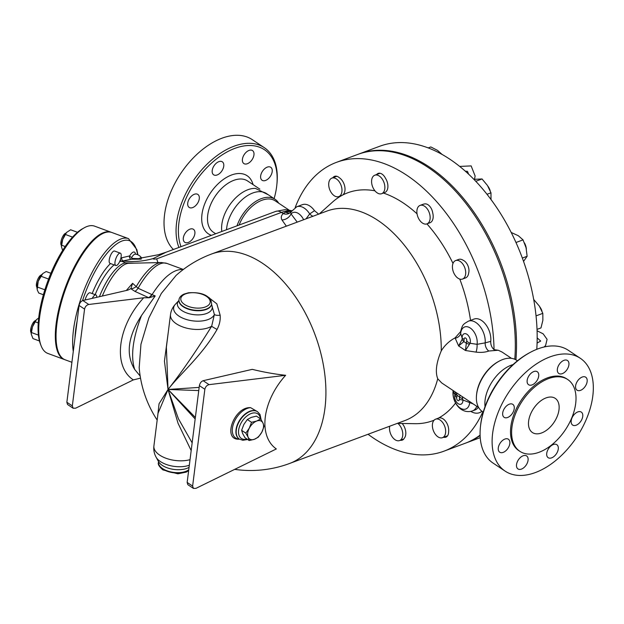 <?xml version="1.0" encoding="UTF-8"?>
<svg xmlns="http://www.w3.org/2000/svg" width="624" height="624" viewBox="0 0 624 624"><rect width="100%" height="100%" fill="white"/><g stroke="black" fill="none" stroke-linecap="round" stroke-linejoin="round"><path stroke-width="0.94" d="M566.615 370.18A7.808 4.688 -56.3 0 1 558.808 373.48A7.808 4.688 -56.3 0 1 559.237 364.385A7.808 4.688 -56.3 0 1 567.466 360.493A7.808 4.688 -56.3 0 1 566.615 370.18M538.699 376.085A7.808 4.688 -56.3 0 1 534.628 383.347A7.808 4.688 -56.3 0 1 528.606 384.727A7.808 4.688 -56.3 0 1 529.035 375.625A7.808 4.688 -56.3 0 1 537.264 371.732A7.808 4.688 -56.3 0 1 538.699 376.085M513.139 404.609A7.808 4.688 -56.3 0 1 512.164 413.735A7.808 4.688 -56.3 0 1 504.137 417.331A7.808 4.688 -56.3 0 1 504.566 408.236A7.808 4.688 -56.3 0 1 512.795 404.344A7.808 4.688 -56.3 0 1 513.139 404.609M504.902 439.054A7.808 4.688 -56.3 0 1 508.388 439.218A7.808 4.688 -56.3 0 1 507.959 448.313A7.808 4.688 -56.3 0 1 499.73 452.213A7.808 4.688 -56.3 0 1 498.919 445.474A7.808 4.688 -56.3 0 1 504.902 439.054M518.817 459.233A7.808 4.688 -56.3 0 1 526.625 455.933A7.808 4.688 -56.3 0 1 526.204 465.028A7.808 4.688 -56.3 0 1 517.967 468.92A7.808 4.688 -56.3 0 1 518.817 459.233M546.733 453.328A7.808 4.688 -56.3 0 1 550.813 446.066A7.808 4.688 -56.3 0 1 556.826 444.686A7.808 4.688 -56.3 0 1 556.397 453.788A7.808 4.688 -56.3 0 1 548.168 457.681A7.808 4.688 -56.3 0 1 546.733 453.328M572.294 424.804A7.808 4.688 -56.3 0 1 573.277 415.678A7.808 4.688 -56.3 0 1 581.303 412.082A7.808 4.688 -56.3 0 1 580.874 421.177A7.808 4.688 -56.3 0 1 572.637 425.069A7.808 4.688 -56.3 0 1 572.294 424.804M580.531 390.359A7.808 4.688 -56.3 0 1 577.044 390.195A7.808 4.688 -56.3 0 1 577.473 381.1A7.808 4.688 -56.3 0 1 585.702 377.2A7.808 4.688 -56.3 0 1 586.513 383.939A7.808 4.688 -56.3 0 1 580.531 390.359M480.418 426.98L480.542 425.755A66.152 39.725 -56.3 0 1 528.988 353.067L530.072 352.482A67.798 40.716 123.7 0 0 480.418 426.98A67.798 40.716 123.7 0 0 493.085 463.102L505.12 471.12A67.798 40.716 -56.3 0 1 508.841 392.129A67.798 40.716 -56.3 0 1 580.32 358.293A67.798 40.716 -56.3 0 1 592.8 396.061A67.798 40.716 -56.3 0 1 557.396 459.131A67.798 40.716 -56.3 0 1 505.12 471.12M580.32 358.293L568.292 350.275A67.798 40.716 123.7 0 0 530.072 352.482M519.886 451.339L518.786 450.606A43.142 25.912 -56.3 0 1 521.157 400.335A43.142 25.912 -56.3 0 1 566.647 378.807L567.739 379.532A43.142 25.912 -56.3 0 1 575.679 403.572A43.142 25.912 -56.3 0 1 553.153 443.703A43.142 25.912 -56.3 0 1 519.886 451.339A43.142 25.912 -56.3 0 1 522.249 401.068A43.142 25.912 -56.3 0 1 567.739 379.532M558.987 409.789A20.545 12.34 -56.3 0 1 548.262 428.899A20.545 12.34 -56.3 0 1 532.42 432.533A20.545 12.34 -56.3 0 1 533.543 408.595A20.545 12.34 -56.3 0 1 555.204 398.338A20.545 12.34 -56.3 0 1 558.987 409.789M485.043 406.591A30.818 18.509 -56.3 0 1 513.029 364.595M251.667 160.267A7.808 4.688 -56.3 0 1 243.859 163.566A7.808 4.688 -56.3 0 1 244.288 154.471A7.808 4.688 -56.3 0 1 252.517 150.579A7.808 4.688 -56.3 0 1 251.667 160.267M223.751 166.171A7.808 4.688 -56.3 0 1 219.679 173.433A7.808 4.688 -56.3 0 1 213.658 174.814A7.808 4.688 -56.3 0 1 214.087 165.711A7.808 4.688 -56.3 0 1 222.316 161.819A7.808 4.688 -56.3 0 1 223.751 166.171M198.19 194.696A7.808 4.688 -56.3 0 1 197.207 203.822A7.808 4.688 -56.3 0 1 189.189 207.425A7.808 4.688 -56.3 0 1 189.61 198.323A7.808 4.688 -56.3 0 1 197.847 194.431A7.808 4.688 -56.3 0 1 198.19 194.696M189.953 229.141A7.808 4.688 -56.3 0 1 193.44 229.304A7.808 4.688 -56.3 0 1 193.011 238.399A7.808 4.688 -56.3 0 1 184.782 242.299A7.808 4.688 -56.3 0 1 183.971 235.56A7.808 4.688 -56.3 0 1 189.953 229.141M265.582 180.445A7.808 4.688 -56.3 0 1 262.096 180.281A7.808 4.688 -56.3 0 1 262.525 171.187A7.808 4.688 -56.3 0 1 270.754 167.287A7.808 4.688 -56.3 0 1 271.565 174.026A7.808 4.688 -56.3 0 1 265.582 180.445M536.78 349.323A154.089 94.825 -110.4 0 0 488.257 195.889A154.089 94.825 -110.4 0 0 379.564 146.312L358.925 153.995A154.089 94.825 -110.4 0 0 358.324 154.222M465.824 443.032A154.089 94.825 -110.4 0 0 466.432 442.806A154.089 94.825 -110.4 0 0 480.113 435.544M515.923 359.837A154.089 94.825 -110.4 0 0 468.53 204.766A154.089 94.825 -110.4 0 0 358.925 153.995M181.007 246.667A66.152 39.725 -56.3 0 1 222.557 154.627A66.152 39.725 -56.3 0 1 276.822 184.993A66.152 39.725 -56.3 0 1 276.635 186.599A66.152 39.725 -56.3 0 1 274.108 198.643M221.809 231.481A30.818 18.509 -56.3 0 1 231.442 202.628A30.818 18.509 -56.3 0 1 255.458 188.401L268.429 194.86M276.822 184.993L276.947 183.776A67.798 40.716 123.7 0 0 264.272 147.646A67.798 40.716 123.7 0 0 200.834 170.851A67.798 40.716 123.7 0 0 178.932 247.439M173.402 249.499A67.798 40.716 -56.3 0 1 182.98 170.258A67.798 40.716 -56.3 0 1 252.244 139.628L264.272 147.646M226.535 229.718A30.818 18.509 -56.3 0 1 241.979 199.813A30.818 18.509 -56.3 0 1 266.581 193.627L275.067 199.282A30.818 18.509 -56.3 0 1 278.694 203.182M260.645 418.922L262.977 423.049L264.046 426.34L261.83 432.167A10.686 6.419 123.7 0 0 262.977 423.049A10.686 6.419 123.7 0 0 256.721 421.036L260.645 418.922L256.441 416.122L251.254 417.394L247.33 419.515L243.844 424.492L241.621 430.326L242.689 433.61L245.029 437.744L249.226 440.536L248.157 437.252A10.686 6.419 123.7 0 0 254.42 439.265A10.686 6.419 123.7 0 0 261.83 432.167L258.336 437.143L254.42 439.265L249.226 440.536M245.817 433.118L249.311 428.142A10.686 6.419 123.7 0 0 248.157 437.252L245.817 433.118L241.621 430.326M251.527 422.308L256.721 421.036A10.686 6.419 123.7 0 0 249.311 428.142L251.527 422.308L247.33 419.515M115.814 265.504L110.042 263.383A6.575 2.324 -69.8 0 1 110.12 256.409A6.575 2.324 -69.8 0 1 114.574 251.043L120.346 253.165A6.575 2.324 -69.8 0 1 120.814 258.352A6.575 2.324 -69.8 0 1 117.374 264.943A6.575 2.324 -69.8 0 1 116.407 265.52A6.575 2.324 -69.8 0 1 115.814 265.504A6.575 2.324 -69.8 0 1 115.892 258.531A6.575 2.324 -69.8 0 1 120.346 253.165M65.926 233.228A6.575 2.324 110.2 0 0 61.784 238.649A6.575 2.324 110.2 0 0 61.433 245.45M92.274 298.35A6.575 2.324 -69.8 0 1 95.885 294.918A6.575 2.324 -69.8 0 1 96.767 297.313M85.09 300.011A6.575 2.324 -69.8 0 1 90.113 292.796L95.885 294.918M41.465 274.981A6.575 2.324 110.2 0 0 37.323 280.402A6.575 2.324 110.2 0 0 36.964 287.212M35.701 320.549A6.575 2.324 110.2 0 0 31.567 325.97A6.575 2.324 110.2 0 0 31.208 332.779M61.425 246.589A9.859 3.487 -69.8 0 1 61.417 246.449A9.859 3.487 -69.8 0 1 62.681 239.538L61.425 246.691L62.657 250.388M77.493 232.3L70.629 229.78L66.612 232.409L62.681 239.538A9.859 3.487 -69.8 0 1 66.557 232.463A9.859 3.487 -69.8 0 1 66.589 232.432M36.964 288.343A9.859 3.487 -69.8 0 1 36.956 288.202A9.859 3.487 -69.8 0 1 38.22 281.291L37.159 289.708L38.727 293.03L43.391 294.739M50.903 273.273L46.168 271.534L42.736 273.585L38.22 281.291A9.859 3.487 -69.8 0 1 42.097 274.217A9.859 3.487 -69.8 0 1 42.128 274.186M38.704 317.951L36.395 319.73L32.464 326.859A9.859 3.487 -69.8 0 1 36.34 319.784A9.859 3.487 -69.8 0 1 36.371 319.753M31.208 333.91A9.859 3.487 -69.8 0 1 31.2 333.77A9.859 3.487 -69.8 0 1 32.464 326.859L31.208 334.019L32.971 338.598L39.468 340.985M72.556 237.112L65.317 234.452M65.192 246.519L61.597 245.201M44.858 289.793L37.136 286.954M48.586 279.045L40.849 276.206M38.415 335.104L31.379 332.522M38.259 322.936L35.092 321.773M119.652 261.604A44.788 15.85 -69.8 0 1 121.501 261.214A2.465 2.278 84.9 0 1 120.26 260.138M183.206 269.576L182.302 269.467C173.004 269.373 162.926 277.766 152.053 294.629L138.068 288.241L132.584 283.304L130.853 288.725A8.221 6.084 133.1 0 0 136.344 286.424A57.268 20.264 110.2 0 1 161.468 262.532L166.912 263.422L183.347 269.467M133.715 263.141L125.642 262.868A8.221 7.558 -97.3 0 0 128.248 263.305L161.468 262.532M132.584 283.304L126.305 290.488M478.663 407.566L441.722 382.949L437.736 378.784A111.766 68.78 -110.4 0 1 404.929 420.545L289.583 463.476A111.766 68.78 -110.4 0 0 294.661 461.198A111.766 68.78 -110.4 0 0 313.427 330.533A111.766 68.78 -110.4 0 0 211.606 253.991A111.766 111.766 0 0 0 175.929 275.566L176.069 275.441M437.736 378.784C435.115 371.99 436.285 362.684 441.262 350.875A111.766 68.78 -110.4 0 0 403.385 244.007A111.766 68.78 -110.4 0 0 326.945 211.06L211.606 253.991M137.912 254.826L136.835 249.538L128.497 238.618L111.907 232.518A67.798 23.993 110.2 0 0 95.823 238.313A67.798 23.993 110.2 0 0 60.271 306.337A67.798 23.993 110.2 0 0 65.122 359.791L71.908 362.287M84.334 227.752L82.571 228.727A66.152 23.408 110.2 0 0 76.885 232.822A66.152 23.408 110.2 0 0 45.724 287.095A66.152 23.408 110.2 0 0 40.318 343.684L41.028 345.563A67.798 23.993 -69.8 0 1 46.574 287.57A67.798 23.993 -69.8 0 1 78.507 231.956A67.798 23.993 -69.8 0 1 84.334 227.752A67.798 23.993 -69.8 0 1 94.591 226.153L111.181 232.253A67.798 23.993 110.2 0 0 95.098 238.048A67.798 23.993 110.2 0 0 59.553 306.072A67.798 23.993 110.2 0 0 64.405 359.525A67.798 23.993 110.2 0 0 64.771 359.65M64.405 359.525L47.814 353.426A67.798 23.993 -69.8 0 1 41.028 345.563M455.629 260.567L458.663 259.436A9.859 6.068 69.6 0 1 463.187 260.278A8.525 5.249 69.6 0 1 468.663 273.016A9.859 6.068 69.6 0 1 465.543 277.922L462.509 279.053A9.859 6.068 69.6 0 1 452.852 270.223A9.859 6.068 69.6 0 1 455.629 260.567A9.859 6.068 69.6 0 1 464.755 267.688A9.859 6.068 69.6 0 1 462.509 279.053M526.375 249.116A9.859 6.068 -110.4 0 0 524.464 242.939M420.077 205.397L423.111 204.266A9.859 6.068 69.6 0 1 424.211 204.032A8.525 5.249 69.6 0 1 432.752 213.049A9.859 6.068 69.6 0 1 429.991 222.752L426.956 223.876A9.859 6.068 69.6 0 1 419.312 219.734A9.859 6.068 69.6 0 1 420.077 205.397A9.859 6.068 69.6 0 1 429.203 212.519A9.859 6.068 69.6 0 1 426.956 223.876M490.175 190.694A9.859 6.068 -110.4 0 0 487.921 186.217M377.169 192.863A9.859 6.068 69.6 0 1 371.701 183.253A9.859 6.068 69.6 0 1 374.79 175.211A9.859 6.068 69.6 0 1 383.916 182.333A9.859 6.068 69.6 0 1 381.67 193.697A9.859 6.068 69.6 0 1 377.169 192.863M376.639 174.525A8.525 5.249 69.6 0 1 378.152 173.402A8.525 5.249 69.6 0 1 385.445 178.191A9.859 6.068 69.6 0 1 384.704 192.566L381.67 193.697M337.701 196.817A9.859 6.068 69.6 0 1 329.371 188.62A9.859 6.068 69.6 0 1 331.906 178.105A9.859 6.068 69.6 0 1 341.032 185.227A9.859 6.068 69.6 0 1 338.785 196.591A9.859 6.068 69.6 0 1 337.701 196.817M332.873 177.739A8.525 5.249 69.6 0 1 334.589 176.342A8.525 5.249 69.6 0 1 339.417 177.785A9.859 6.068 69.6 0 1 344.846 187.021A9.859 6.068 69.6 0 1 342.264 195.257A9.859 6.068 69.6 0 1 341.819 195.46L338.785 196.591M402.145 423.478A9.859 6.068 69.6 0 1 404.313 438.212A8.525 5.249 69.6 0 1 402.293 440.115A8.525 5.249 69.6 0 1 400.413 440.263M397.862 423.4A9.859 6.068 69.6 0 1 402.722 433.009A9.859 6.068 69.6 0 1 399.578 440.567A9.859 6.068 69.6 0 1 392.176 436.784A9.859 6.068 69.6 0 1 389.704 426.208M435.583 419.195A9.859 6.068 69.6 0 1 436.667 418.961A9.859 6.068 69.6 0 1 444.998 427.167A9.859 6.068 69.6 0 1 442.463 437.681A9.859 6.068 69.6 0 1 433.337 430.552A9.859 6.068 69.6 0 1 435.583 419.195L438.625 418.064A9.859 6.068 69.6 0 1 439.702 417.838A9.859 6.068 69.6 0 1 446.269 422.222A9.859 6.068 69.6 0 1 448.617 431.714A8.525 5.249 69.6 0 1 445.848 437.182A8.525 5.249 69.6 0 1 443.625 437.245M523.552 261.394L527.124 256.277L526.055 247.712L523.037 239.873L518.333 235.724L511.204 232.471M491.026 199.727L490.971 192.808L487.484 185.523L482.048 178.963L473.873 179.338M442.205 154.526L437.494 150.368L430.833 146.944L428.212 147.919M515.978 242.502L523.037 239.873M522.343 258.055L527.124 256.277M475.769 181.303L482.048 178.963M487.001 194.282L490.971 192.808M542.014 311.243A9.859 6.068 -110.4 0 0 539.76 306.758M537.022 329.394L540.977 327.92L542.872 320.276L542.818 313.349L539.331 306.064L533.699 299.489M536.039 315.877L542.818 313.349M514.792 359.26A154.089 94.825 -110.4 0 0 466.986 204.781A154.089 94.825 -110.4 0 0 357.716 154.448L336.469 162.357A154.089 94.825 69.6 0 1 494.044 349.651L498.233 350.251L501.953 351.983L511.477 358.332M482.836 411.832A154.089 94.825 69.6 0 1 443.976 451.168L465.223 443.258A154.089 94.825 -110.4 0 0 480.098 435.123M469.498 344.214L470.098 343.278A6.115 3.767 -110.4 0 0 466.924 334.285A6.115 3.767 -110.4 0 0 462.15 337.974L462.158 339.323L458.617 345.946L465.442 350.501L469.498 344.214A8.221 3.533 -178.6 0 1 466.331 343.223L465.442 350.501L476.003 352.115C480.995 352.685 485.269 352.326 488.818 351.023A6.575 4.103 70.6 0 1 485.199 342.865L477.064 344.331L470.098 343.278A8.221 5.156 -161.4 0 1 466.705 341.047L466.331 343.223L463.905 341.609L464.1 339.308A2.005 1.232 69.6 0 1 465.668 338.099A2.005 1.232 69.6 0 1 466.705 341.047M441.262 350.875C444.662 345.337 449.272 341.008 455.083 337.88L455.231 338.278A6.575 4.766 -15.8 0 0 460.668 333.403L462.15 337.982A8.221 3.034 -2.3 0 0 464.1 339.308M462.158 339.323A8.221 4.789 13.6 0 0 463.905 341.609L458.617 345.946L455.231 338.278M460.574 331.672L460.668 333.403A12.324 7.589 69.6 0 1 470.239 328.006A12.324 7.589 69.6 0 1 477.064 344.331A6.575 1.981 -84.3 0 1 476.003 352.115M490.753 341.367L485.199 342.865A16.435 10.117 -110.4 0 0 480.043 326.469A16.435 10.117 -110.4 0 0 468.437 321.157L474.037 319.075A16.435 10.117 69.6 0 1 485.839 324.636A16.435 10.117 69.6 0 1 490.753 341.367C490.597 344.698 491.696 347.459 494.044 349.651M488.818 351.023L498.233 350.251M455.083 337.88L460.567 331.679M459.771 279.076A121.625 74.849 69.6 0 1 470.527 320.377M295.199 207.488A154.089 94.825 69.6 0 1 336.469 162.357M312.897 216.286A9.04 5.975 48.2 0 1 309.691 213.938A16.435 10.117 -110.4 0 0 296.782 206.755L302.383 204.672A16.435 10.117 69.6 0 1 314.512 210.678L318.638 214.149M319.293 213.907L332.537 202.067A121.625 74.849 69.6 0 1 342.264 195.257A121.625 74.849 69.6 0 1 374.962 190.835M383.401 193.05A121.625 74.849 69.6 0 1 417.05 213.829M426.933 223.891A121.625 74.849 69.6 0 1 453.001 263.422M443.976 451.168A154.089 94.825 69.6 0 1 368.035 434.273M455.582 403.01A121.625 74.849 69.6 0 1 438.383 418.15M434.117 420.17A121.625 74.849 69.6 0 1 415.038 423.688L397.27 423.392M460.153 395.226L459.545 396.981A8.221 4.789 13.6 0 0 462.61 398.775L462.22 396.607M459.35 399.282A2.005 1.232 69.6 0 1 457.782 400.491A2.005 1.232 69.6 0 1 456.745 397.543L457.119 395.366L459.545 396.981L459.35 399.282A8.221 3.034 -2.3 0 0 462.93 400.007L462.61 398.775M456.745 397.543A8.221 5.156 -161.4 0 1 454.982 394.703A6.115 3.767 -110.4 0 0 458.156 403.697A6.115 3.767 -110.4 0 0 462.93 400.007L473.21 403.939M456.144 392.558L457.119 395.366A8.221 3.533 -178.6 0 1 455.27 393.884L454.982 394.703L453.305 391.677A6.575 5.944 -31.8 0 0 453.313 390.671M455.021 391.81L455.27 393.884M469.973 401.778A6.575 0.803 -66.6 0 1 469.7 402.605A12.324 7.589 69.6 0 1 460.13 408.002A12.324 7.589 69.6 0 1 453.305 391.677L453.11 390.538M483.249 412.105L482.29 411.466A30.818 18.509 -56.3 0 1 476.533 395.047L476.627 394.134A29.585 17.768 -56.3 0 1 498.295 361.624L499.106 361.187A30.818 18.509 -56.3 0 1 516.477 360.181L517.436 360.82M289.856 212.893L290.16 212.659A9.04 7.09 48.5 0 1 283.202 213.595C281.167 215.491 280.761 217.628 281.993 219.991A9.04 7.316 152.2 0 0 291.034 213.884L290.737 211.918M289.809 212.909A9.04 6.349 75 0 1 285.683 212.129L283.202 213.595L281.432 212.417A34.515 20.725 -56.3 0 1 291.275 211.076M297.203 222.128L291.034 213.884A12.324 7.589 69.6 0 1 303.631 219.734M291.112 211.318L285.683 212.129M314.512 210.678L309.691 213.938L306.033 218.845M141.648 257.884L158.356 254.74L166.062 252.229L153.254 258.539C152.833 259.163 153.972 259.264 156.686 258.851L157.927 262.61M204.851 389.275C205.444 386.771 206.848 385.226 209.071 384.649L203.159 380.702C201.201 381.467 199.945 383.105 199.384 385.632L187.153 482.43L187.84 484.676L193.448 488.413L192.621 486.08L204.851 389.275L199.384 385.632M203.159 380.702L252.275 369.353A106.135 42.026 14.8 0 0 261.932 371.545A106.135 42.026 14.8 0 0 285.636 375.297L209.071 384.649M285.636 375.297A56.558 36.309 127 0 0 271.846 395.694A56.558 36.309 127 0 0 276.331 448.945L195.975 488.35L193.448 488.413M257.525 411.7L250.606 407.659C233.969 406.458 221.848 440.731 239.468 439.171M195.359 417.464L168.035 389.47L195.172 418.969M199.157 387.403L168.035 389.47L198.76 390.577M192.153 442.861L178.402 418.72L168.035 389.47L159.058 403.759L157.544 417.16M168.191 332.834L164.44 361.187L168.035 389.47C179.845 374.158 202.426 355.204 217.074 329.402C219.554 324.714 220.576 319.956 220.132 315.143L216.832 303.833L208.244 297.188M139.191 367.692L140.954 344.253L148.871 317.928L161.351 293.413L176.054 275.465M130.939 288.569L127.904 290.121L82.867 300.526C80.909 301.291 79.646 302.929 79.092 305.456L66.862 402.262L67.548 404.5L73.156 408.236L72.329 405.904L84.56 309.098C85.153 306.595 86.557 305.058 88.78 304.473L82.867 300.526M130.853 288.725L134.878 291.353A8.221 3.19 115.3 0 0 138.068 288.241A57.767 20.444 -69.8 0 1 166.912 263.422M134.878 291.353L148.957 297.804A8.221 3.167 115.2 0 0 152.053 294.637L155.204 295.924L141.508 315.533C132.748 338.38 130.478 356.351 134.698 369.463L140.182 376.046M148.957 297.804L155.204 295.924M182.302 269.467A12.324 11.248 -85.6 0 0 183.027 269.708M151.765 294.497A8.221 3.167 115.2 0 1 148.489 297.757L143.715 297.765L88.78 304.473M140.525 378.128L133.333 379.907L75.683 408.174L73.156 408.236M134.698 369.463C125.603 354.549 127.873 336.57 141.508 315.533M135.509 254.186A9.547 3.377 110.2 0 0 129.683 255.918A1.646 0.702 -149.6 0 0 131.711 257.431A7.956 2.816 -69.8 0 1 134.02 254.623A7.956 2.816 -69.8 0 1 135.291 254.163L135.119 254.163M131.96 258.406A1.646 0.718 -80.8 0 1 131.29 259.233L141.188 259.171L141.016 257.969L141.882 257.993L141.274 257.533L138.653 258.664L131.96 258.406L131.711 257.431M120.9 257.993L129.683 255.918C129.137 257.462 129.675 258.57 131.29 259.233L121.501 261.214L125.642 262.868A44.788 15.85 110.2 0 0 99.411 296.704M170.5 314.574C171.046 310.612 172.676 307.18 175.391 304.27L178.799 300.643A17.566 8.97 7.2 0 0 193.417 314.59A17.566 8.97 7.2 0 0 211.731 305.074L214.391 314.504L211.661 326.235C195.928 351.577 181.389 372.661 168.035 389.47L166.374 347.264L170.5 314.574A23.01 11.747 7.2 0 0 185.429 327.811A23.01 11.747 7.2 0 0 211.661 326.235A4.93 0.468 -151.5 0 0 217.074 329.402M211.731 305.074L211.567 304.239A16.435 8.393 7.2 0 0 211.583 304.06M175.383 304.27A20.756 10.592 7.2 0 0 187.801 319.894A20.756 10.592 7.2 0 0 214.391 314.504A4.93 2.098 174.5 0 0 220.132 315.143M190.031 459.677A23.01 11.747 -172.8 0 1 165.617 458.117A23.01 11.747 -172.8 0 1 153.91 445.942L158.036 413.252L168.035 389.47L178.074 423.345L191.178 450.583M239.14 225.03A29.585 17.768 -56.3 0 1 275.207 200.858L288.896 209.984M237.011 225.826A30.818 18.509 -56.3 0 1 275.067 199.282M476.533 395.047A30.818 18.509 -56.3 0 1 499.106 361.187M215.67 233.766L213.408 232.261A30.818 18.509 -56.3 0 1 215.101 196.349A30.818 18.509 -56.3 0 1 247.595 180.976L259.841 189.134M253.071 184.626A34.928 20.974 123.7 0 0 213.728 188.557A34.928 20.974 123.7 0 0 211.435 235.342M74.958 338.146A66.152 23.408 -69.8 0 1 77.119 321.048M82.516 300.635A66.152 23.408 -69.8 0 1 114.52 245.63A66.152 23.408 -69.8 0 1 137.592 254.693M110.479 263.546A47.252 16.723 110.2 0 0 92.18 293.561M95.168 294.653A44.788 15.85 -69.8 0 1 114.114 264.88M102.328 296.026A45.287 16.021 -69.8 0 1 128.248 263.305M478.304 407.324A16.435 10.117 69.6 0 1 475.02 409.984L472.454 410.935A16.435 10.117 -110.4 0 0 476.783 406.31M470.8 411.411A20.545 12.644 -110.4 0 0 481.954 411.232M281.993 219.991L286.354 226.169M156.686 258.851L281.432 212.417A12.324 7.589 -110.4 0 0 275.8 211.38L285.09 209.648L291.595 210.639M261.144 419.718L260.005 414.469L257.572 411.739A16.435 9.867 123.7 0 0 244.904 414.648A16.435 9.867 123.7 0 0 236.317 429.936A16.435 9.867 123.7 0 0 239.343 439.093L242.814 440.279L247.658 439.491M247.018 439.07A14.789 8.884 -56.3 0 1 238.625 430.209A14.789 8.884 -56.3 0 1 249.647 414.196A14.789 8.884 -56.3 0 1 260.504 418.829M257.431 411.645A16.435 9.867 123.7 0 0 257.291 411.551A16.435 9.867 123.7 0 0 244.616 414.453A16.435 9.867 123.7 0 0 236.036 429.741A16.435 9.867 123.7 0 0 239.062 438.898A16.435 9.867 123.7 0 0 239.203 438.992M192.621 486.08L187.153 482.43M250.606 407.659A17.566 10.546 123.7 0 0 233.555 423.61A17.566 10.546 123.7 0 0 239.39 439.124M143.715 297.765C117.515 326.04 112.437 366.257 133.333 379.907M79.092 305.456L84.56 309.098M72.329 405.904L66.862 402.262M121.797 257.86A2.465 2.262 -99.2 0 0 123.341 261.004A103.545 80.839 -62.4 0 0 153.254 258.539M183.167 306.337A16.435 8.393 7.2 0 0 200.671 310.292A16.435 8.393 7.2 0 0 211.614 303.88C211.169 300.113 210.085 297.913 208.346 297.266C204.29 293.662 197.629 292.172 188.362 292.804L183.807 294.169C180.788 295.729 179.189 297.593 179.002 299.762A16.435 8.393 7.2 0 0 183.167 306.337M184.556 304.481A14.789 7.55 -172.8 0 1 192.426 292.703A14.789 7.55 -172.8 0 1 209.469 304.067A14.789 7.55 -172.8 0 1 184.556 304.481M178.979 299.941A16.435 8.393 7.2 0 0 178.955 300.121A16.435 8.393 7.2 0 0 183.121 306.704A16.435 8.393 7.2 0 0 200.624 310.651A16.435 8.393 7.2 0 0 211.567 304.239L211.614 303.88M188.705 470.161A16.435 8.393 -172.8 0 1 162.614 468.983A16.435 8.393 -172.8 0 1 158.449 462.4A16.435 8.393 -172.8 0 1 158.48 462.22M188.752 469.794A16.435 8.393 -172.8 0 1 162.661 468.616A16.435 8.393 -172.8 0 1 158.496 462.041L158.449 462.4C157.63 464.108 159.12 466.604 162.919 469.895L177.887 473.819L186.256 472.111L188.643 470.629M189.056 467.36A17.566 8.97 -172.8 0 1 172.06 469.123A17.566 8.97 -172.8 0 1 158.527 461.588L156.078 457.135A20.756 10.592 -172.8 0 0 189.329 465.231M128.497 238.618A67.798 23.993 110.2 0 0 90.043 276.479A67.798 23.993 110.2 0 0 73.281 351.452M466.432 442.806L480.23 437.674M380.024 173.261L374.79 175.211M336.812 176.28L331.906 178.105M403.798 439L399.578 440.567M447.564 435.778L442.463 437.681M460.574 331.679C462.618 324.62 462.54 324.628 468.437 321.157M453.079 391.045C451.877 401.528 460.543 414.687 472.454 410.935M290.16 212.659L296.782 206.755M139.152 367.208A111.766 111.766 0 0 0 157.17 420.085M234.694 469.365A111.766 111.766 0 0 0 289.583 463.476M139.183 367.645L139.152 367.193M141.274 257.533A8.221 8.221 0 0 0 135.291 254.163M178.87 300.565L179.002 299.762M158.496 462.041L158.465 461.471M153.91 445.942C153.449 449.912 154.167 453.64 156.078 457.135M166.054 252.236L275.8 211.38M537.178 337.873L540.704 341.047L537.085 343.06M544.066 347.006L545.587 345.556L547.084 339.339L543.161 333.84L537.077 330.775M468.608 174.182L467.485 171.366L465.286 171.155M459.67 166.421L471.143 165.906L475.121 175.991L474.521 179.26"/></g></svg>
